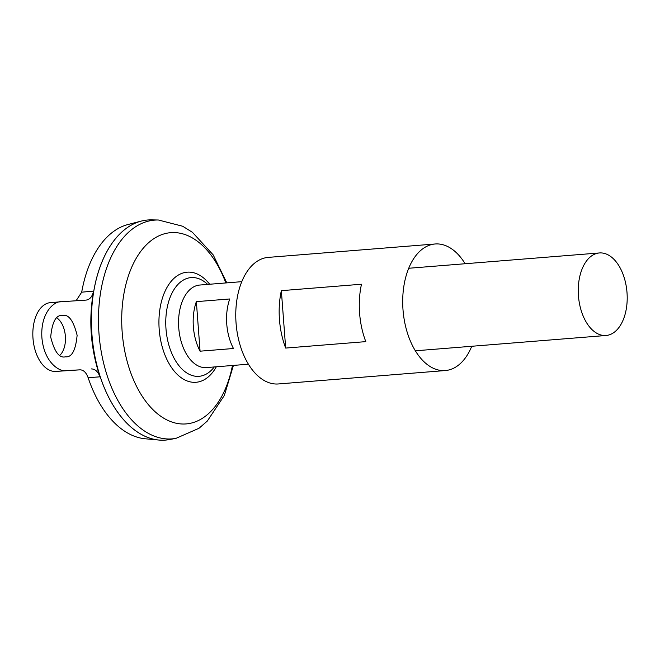 <?xml version="1.0" encoding="UTF-8"?>
<svg xmlns="http://www.w3.org/2000/svg" width="660" height="660" viewBox="0 0 660 660"><rect width="100%" height="100%" fill="white"/><g stroke="black" fill="none" stroke-linecap="round" stroke-linejoin="round"><path stroke-width="0.99" d="M59.846 355.311A20.699 12.169 85.4 0 0 65.356 336.039A20.699 12.169 85.4 0 0 56.834 317.897M62.353 315.513C68.516 313.929 73.433 320.512 77.121 335.28C75.677 350.386 71.791 357.555 65.464 356.804C59.301 358.388 54.384 351.805 50.696 337.037C52.14 321.932 56.026 314.762 62.353 315.513L62.246 315.521M196.358 301.645L229.746 298.963A41.407 24.337 85.4 0 0 233.475 348.505L200.079 351.186A41.407 24.337 -94.6 0 1 196.358 301.645L200.079 351.186M605.831 335.503A41.407 24.337 -94.6 0 1 578.457 295.993A41.407 24.337 -94.6 0 1 599.412 252.953A41.407 24.337 -94.6 0 1 599.626 252.937A41.407 24.337 -94.6 0 1 627 292.454A41.407 24.337 -94.6 0 1 606.045 335.495A41.407 24.337 -94.6 0 1 605.831 335.503M206.555 367.562A41.407 24.337 -94.6 0 1 206.349 367.587A41.407 24.337 -94.6 0 1 206.135 367.595A41.407 24.337 -94.6 0 1 178.761 328.086A41.407 24.337 -94.6 0 1 199.724 285.046A41.407 24.337 -94.6 0 1 199.93 285.029M115.756 409.423A110.377 64.878 -94.6 0 1 103.612 258.192M233.425 365.409L224.359 395.414L207.314 421.055L198.998 428.282L175.948 438.372L169.348 439.585A110.41 64.894 -94.6 0 1 164.959 440.129A110.41 64.894 -94.6 0 1 91.921 334.282A110.41 64.894 -94.6 0 1 148.401 219.945A110.41 64.894 -94.6 0 1 151.709 219.871L158.417 220.011L182.671 226.24L192.431 232.32L213.188 254.884L226.801 282.868M214.269 366.952A49.517 29.106 -94.6 0 1 198.751 376.332A49.517 29.106 -94.6 0 1 165.99 328.861A49.517 29.106 -94.6 0 1 191.326 277.579A49.517 29.106 -94.6 0 1 207.644 284.411M165.503 440.088A110.41 64.894 -94.6 0 1 164.934 440.129A110.41 64.894 -94.6 0 1 158.845 440.047L145.216 438.776A108.042 63.5 -94.6 0 1 88.126 377.693C86.204 372.479 83.482 369.864 79.967 369.839L66.495 370.565C60.159 372.372 44.105 363.074 41.893 337.631C40.276 312.147 54.78 300.803 61.322 301.752L86.072 300.102C89.851 299.582 92.35 296.579 93.572 291.101L81.7 292.182A108.042 63.5 -94.6 0 1 128.015 224.515L141.265 221.092A110.41 64.894 -94.6 0 1 147.832 219.986M158.845 440.047A110.41 64.894 -94.6 0 1 91.971 335.23A110.41 64.894 -94.6 0 1 141.265 221.092M91.245 368.915C95.048 368.915 97.977 371.547 100.015 376.827C90.569 348.736 88.415 320.166 93.572 291.101M100.015 376.827L88.126 377.693M76.081 300.77L81.7 292.182M50.639 302.61A34.502 20.278 85.4 0 0 50.465 302.626A34.502 20.278 85.4 0 0 33 338.489A34.502 20.278 85.4 0 0 55.811 371.423L79.967 369.839M50.465 302.626L61.322 301.752M365.805 341.632L285.673 348.067A63.484 37.315 -94.6 0 1 281.35 290.664L361.482 284.229A63.484 37.315 85.4 0 0 365.805 341.632M471.752 346.277A63.484 37.315 -94.6 0 1 445.318 370.549A63.484 37.315 -94.6 0 1 444.997 370.573A63.484 37.315 -94.6 0 1 403.021 309.986A63.484 37.315 -94.6 0 1 435.154 243.986A63.484 37.315 -94.6 0 1 435.476 243.961A63.484 37.315 -94.6 0 1 465.118 263.736M445.318 370.549L278.38 383.955A63.484 37.315 -94.6 0 1 278.058 383.98A63.484 37.315 -94.6 0 1 236.082 323.383A63.484 37.315 -94.6 0 1 268.216 257.392L435.154 243.986M285.673 348.067L281.35 290.664M175.948 438.372A109.733 64.499 -94.6 0 1 171.583 438.916A109.733 64.499 -94.6 0 1 99 333.721A109.733 64.499 -94.6 0 1 155.133 220.085A109.733 64.499 -94.6 0 1 158.417 220.011M232.452 365.491A95.939 56.389 -94.6 0 1 185.625 423.951A95.939 56.389 -94.6 0 1 122.166 331.98A95.939 56.389 -94.6 0 1 171.245 232.625A95.939 56.389 -94.6 0 1 225.827 282.95M216.323 366.787A55.234 32.464 -94.6 0 1 195.731 382.305A55.234 32.464 -94.6 0 1 159.192 329.356A55.234 32.464 -94.6 0 1 187.448 272.159A55.234 32.464 -94.6 0 1 209.69 284.245M66.495 370.565L55.811 371.423M599.412 252.953L408.73 268.265M241.783 281.663L199.724 285.046M606.045 335.495L415.354 350.798M248.416 364.204L206.349 367.587"/></g></svg>

